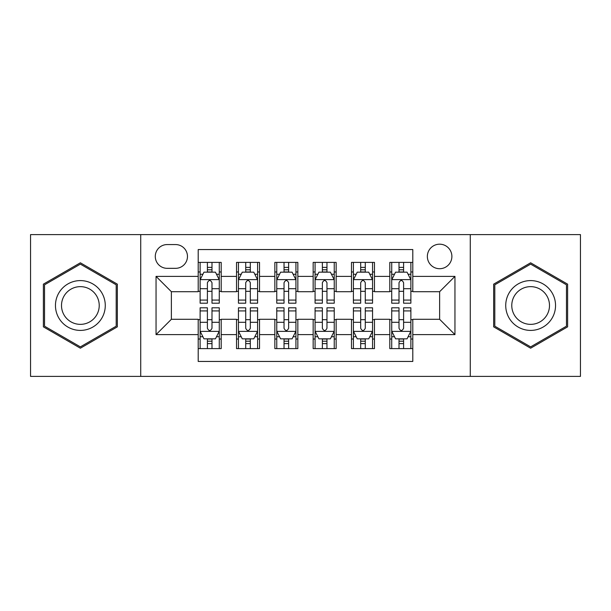 <?xml version="1.0" encoding="UTF-8"?>
<svg xmlns="http://www.w3.org/2000/svg" width="611" height="611" viewBox="0 0 611 611"><rect width="100%" height="100%" fill="white"/><g stroke="black" fill="none" stroke-linecap="round" stroke-linejoin="round"><path stroke-width="0.92" d="M439.622 244.186A12.266 12.266 0 0 0 427.356 256.452A12.266 12.266 0 0 0 439.622 268.71A12.266 12.266 0 0 0 451.888 256.452A12.266 12.266 0 0 0 439.622 244.186M470.279 376.391L580.45 376.391L580.45 234.609L470.279 234.609L470.279 376.391L140.721 376.391L140.721 234.609L30.55 234.609L30.55 376.391L140.721 376.391M412.799 262.386L389.803 262.386L389.803 276.378L374.474 276.378L374.474 291.707L389.803 291.707L389.803 276.378M374.474 276.378L374.474 262.386L351.485 262.386L351.485 276.378L336.157 276.378L336.157 291.707L351.485 291.707L351.485 276.378M336.157 276.378L336.157 262.386L313.16 262.386L313.16 276.378L297.84 276.378L297.84 291.707L313.16 291.707L313.16 276.378M297.84 276.378L297.84 262.386L274.843 262.386L274.843 276.378L259.515 276.378L259.515 291.707L274.843 291.707L274.843 276.378M259.515 276.378L259.515 262.386L236.526 262.386L236.526 291.707L221.197 291.707L221.197 262.386L198.201 262.386M198.201 348.614L221.197 348.614L221.197 319.293L236.526 319.293L236.526 348.614L259.515 348.614L259.515 319.293L274.843 319.293L274.843 334.622L259.515 334.622M274.843 334.622L274.843 348.614L297.84 348.614L297.84 319.293L313.16 319.293L313.16 334.622L297.84 334.622M313.16 334.622L313.16 348.614L336.157 348.614L336.157 319.293L351.485 319.293L351.485 334.622L336.157 334.622M351.485 334.622L351.485 348.614L374.474 348.614L374.474 319.293L389.803 319.293L389.803 334.622L374.474 334.622M167.162 268.328L175.594 268.328A11.876 11.876 0 0 0 187.47 256.452A11.876 11.876 0 0 0 175.594 244.568L167.162 244.568A11.876 11.876 0 0 0 155.286 256.452A11.876 11.876 0 0 0 167.162 268.328M470.279 234.609L140.721 234.609M412.799 276.378L412.799 249.555L198.201 249.555L198.201 291.707L171.378 291.707L171.378 319.293L198.201 319.293L198.201 361.445L412.799 361.445L412.799 319.293L439.622 319.293L439.622 291.707L412.799 291.707L412.799 276.378L454.951 276.378L454.951 334.622L412.799 334.622M198.201 334.622L156.049 334.622L156.049 276.378L198.201 276.378M389.803 334.622L389.803 348.614L412.799 348.614M198.201 271.971L200.118 271.971M207.396 271.971L211.994 271.971M219.28 271.971L221.197 271.971M198.201 291.325L200.118 291.325M207.396 291.325L211.994 291.325M219.28 291.325L221.197 291.325M198.201 319.675L200.118 319.675M207.396 319.675L211.994 319.675M219.28 319.675L221.197 319.675M198.201 339.029L200.118 339.029M207.396 339.029L211.994 339.029M219.28 339.029L221.197 339.029M236.526 291.325L238.443 291.325M245.721 291.325L250.319 291.325M257.598 291.325L259.515 291.325M236.526 271.971L238.443 271.971M245.721 271.971L250.319 271.971M257.598 271.971L259.515 271.971M236.526 319.675L238.443 319.675M245.721 319.675L250.319 319.675M257.598 319.675L259.515 319.675M236.526 339.029L238.443 339.029M245.721 339.029L250.319 339.029M257.598 339.029L259.515 339.029M274.843 319.675L276.76 319.675M284.039 319.675L288.636 319.675M295.923 319.675L297.84 319.675M274.843 339.029L276.76 339.029M284.039 339.029L288.636 339.029M295.923 339.029L297.84 339.029M274.843 271.971L276.76 271.971M284.039 271.971L288.636 271.971M295.923 271.971L297.84 271.971M274.843 291.325L276.76 291.325M284.039 291.325L288.636 291.325M295.923 291.325L297.84 291.325M313.16 319.675L315.077 319.675M322.364 319.675L326.961 319.675M334.24 319.675L336.157 319.675M313.16 339.029L315.077 339.029M322.364 339.029L326.961 339.029M334.24 339.029L336.157 339.029M313.16 271.971L315.077 271.971M322.364 271.971L326.961 271.971M334.24 271.971L336.157 271.971M313.16 291.325L315.077 291.325M322.364 291.325L326.961 291.325M334.24 291.325L336.157 291.325M351.485 319.675L353.402 319.675M360.681 319.675L365.279 319.675M372.557 319.675L374.474 319.675M351.485 339.029L353.402 339.029M360.681 339.029L365.279 339.029M372.557 339.029L374.474 339.029M351.485 271.971L353.402 271.971M360.681 271.971L365.279 271.971M372.557 271.971L374.474 271.971M351.485 291.325L353.402 291.325M360.681 291.325L365.279 291.325M372.557 291.325L374.474 291.325M389.803 319.675L391.72 319.675M399.006 319.675L403.604 319.675M410.882 319.675L412.799 319.675M389.803 339.029L391.72 339.029M399.006 339.029L403.604 339.029M410.882 339.029L412.799 339.029M389.803 271.971L391.72 271.971M399.006 271.971L403.604 271.971M410.882 271.971L412.799 271.971M389.803 291.325L391.72 291.325M399.006 291.325L403.604 291.325M410.882 291.325L412.799 291.325M171.378 291.707L156.049 276.378M171.378 319.293L156.049 334.622M454.951 276.378L439.622 291.707M454.951 334.622L439.622 319.293M80.369 348.201L117.343 326.847L117.343 284.153L80.369 262.799L43.389 284.153L43.389 326.847L80.369 348.201M567.611 284.153L530.631 262.799L493.657 284.153L493.657 326.847L530.631 348.201L567.611 326.847L567.611 284.153M211.994 267.374L207.396 267.374M219.28 300.077L211.994 300.077L211.994 303.201L219.28 303.201L219.28 279.823L215.446 272.162L203.952 272.162L200.118 279.823L200.118 303.201L207.396 303.201L207.396 300.077L200.118 300.077M200.118 279.823L200.118 262.386M219.28 279.823L219.28 262.386M207.396 272.162L207.396 262.386M211.994 262.386L211.994 272.162M211.994 300.077L211.994 282.702C210.467 279.746 208.931 279.746 207.396 282.702L207.396 300.077M207.396 343.626L211.994 343.626M200.118 310.923L207.396 310.923L207.396 307.799L200.118 307.799L200.118 331.177L203.952 338.838L215.446 338.838L219.28 331.177L219.28 307.799L211.994 307.799L211.994 310.923L219.28 310.923M219.28 331.177L219.28 348.614M200.118 331.177L200.118 348.614M211.994 338.838L211.994 348.614M207.396 348.614L207.396 338.838M207.396 310.923L207.396 328.298C208.931 331.254 210.467 331.254 211.994 328.298L211.994 310.923M80.369 280.594A24.906 24.906 0 0 0 55.456 305.5A24.906 24.906 0 0 0 80.369 330.406A24.906 24.906 0 0 0 105.275 305.5A24.906 24.906 0 0 0 80.369 280.594M80.369 286.643A18.857 18.857 0 0 0 61.505 305.5A18.857 18.857 0 0 0 80.369 324.357A18.857 18.857 0 0 0 99.226 305.5A18.857 18.857 0 0 0 80.369 286.643M116.197 326.19L80.369 346.872L44.534 326.19L44.534 284.81L80.369 264.128L116.197 284.81L116.197 326.19M509.062 293.043A24.906 24.906 0 0 0 518.181 327.068A24.906 24.906 0 0 0 552.207 317.957A24.906 24.906 0 0 0 543.087 283.932A24.906 24.906 0 0 0 509.062 293.043M514.302 296.068A18.857 18.857 0 0 0 521.206 321.829A18.857 18.857 0 0 0 546.967 314.932A18.857 18.857 0 0 0 540.063 289.171A18.857 18.857 0 0 0 514.302 296.068M566.466 284.81L566.466 326.19L530.631 346.872L494.803 326.19L494.803 284.81L530.631 264.128L566.466 284.81M250.319 267.374L245.721 267.374M257.598 300.077L250.319 300.077L250.319 303.201L257.598 303.201L257.598 279.823L253.764 272.162L242.269 272.162L238.443 279.823L238.443 303.201L245.721 303.201L245.721 300.077L238.443 300.077M238.443 279.823L238.443 262.386M257.598 279.823L257.598 262.386M245.721 272.162L245.721 262.386M250.319 262.386L250.319 272.162M250.319 300.077L250.319 282.702C248.784 279.746 247.256 279.746 245.721 282.702L245.721 300.077M288.636 267.374L284.039 267.374M295.923 300.077L288.636 300.077L288.636 303.201L295.923 303.201L295.923 279.823L292.089 272.162L280.594 272.162L276.76 279.823L276.76 303.201L284.039 303.201L284.039 300.077L276.76 300.077M276.76 279.823L276.76 262.386M295.923 279.823L295.923 262.386M284.039 272.162L284.039 262.386M288.636 262.386L288.636 272.162M288.636 300.077L288.636 282.702C287.109 279.746 285.574 279.746 284.039 282.702L284.039 300.077M326.961 267.374L322.364 267.374M334.24 300.077L326.961 300.077L326.961 303.201L334.24 303.201L334.24 279.823L330.406 272.162L318.911 272.162L315.077 279.823L315.077 303.201L322.364 303.201L322.364 300.077L315.077 300.077M315.077 279.823L315.077 262.386M334.24 279.823L334.24 262.386M322.364 272.162L322.364 262.386M326.961 262.386L326.961 272.162M326.961 300.077L326.961 282.702C325.426 279.746 323.899 279.746 322.364 282.702L322.364 300.077M365.279 267.374L360.681 267.374M372.557 300.077L365.279 300.077L365.279 303.201L372.557 303.201L372.557 279.823L368.731 272.162L357.236 272.162L353.402 279.823L353.402 303.201L360.681 303.201L360.681 300.077L353.402 300.077M353.402 279.823L353.402 262.386M372.557 279.823L372.557 262.386M360.681 272.162L360.681 262.386M365.279 262.386L365.279 272.162M365.279 300.077L365.279 282.702C363.751 279.746 362.216 279.746 360.681 282.702L360.681 300.077M245.721 343.626L250.319 343.626M238.443 310.923L245.721 310.923L245.721 307.799L238.443 307.799L238.443 331.177L242.269 338.838L253.764 338.838L257.598 331.177L257.598 307.799L250.319 307.799L250.319 310.923L257.598 310.923M257.598 331.177L257.598 348.614M238.443 331.177L238.443 348.614M250.319 338.838L250.319 348.614M245.721 348.614L245.721 338.838M245.721 310.923L245.721 328.298C247.249 331.254 248.784 331.254 250.319 328.298L250.319 310.923M284.039 343.626L288.636 343.626M276.76 310.923L284.039 310.923L284.039 307.799L276.76 307.799L276.76 331.177L280.594 338.838L292.089 338.838L295.923 331.177L295.923 307.799L288.636 307.799L288.636 310.923L295.923 310.923M295.923 331.177L295.923 348.614M276.76 331.177L276.76 348.614M288.636 338.838L288.636 348.614M284.039 348.614L284.039 338.838M284.039 310.923L284.039 328.298C285.574 331.254 287.101 331.254 288.636 328.298L288.636 310.923M322.364 343.626L326.961 343.626M315.077 310.923L322.364 310.923L322.364 307.799L315.077 307.799L315.077 331.177L318.911 338.838L330.406 338.838L334.24 331.177L334.24 307.799L326.961 307.799L326.961 310.923L334.24 310.923M334.24 331.177L334.24 348.614M315.077 331.177L315.077 348.614M326.961 338.838L326.961 348.614M322.364 348.614L322.364 338.838M322.364 310.923L322.364 328.298C323.891 331.254 325.426 331.254 326.961 328.298L326.961 310.923M360.681 343.626L365.279 343.626M353.402 310.923L360.681 310.923L360.681 307.799L353.402 307.799L353.402 331.177L357.236 338.838L368.731 338.838L372.557 331.177L372.557 307.799L365.279 307.799L365.279 310.923L372.557 310.923M372.557 331.177L372.557 348.614M353.402 331.177L353.402 348.614M365.279 338.838L365.279 348.614M360.681 348.614L360.681 338.838M360.681 310.923L360.681 328.298C362.216 331.254 363.744 331.254 365.279 328.298L365.279 310.923M403.604 267.374L399.006 267.374M410.882 300.077L403.604 300.077L403.604 303.201L410.882 303.201L410.882 279.823L407.048 272.162L395.554 272.162L391.72 279.823L391.72 303.201L399.006 303.201L399.006 300.077L391.72 300.077M391.72 279.823L391.72 262.386M410.882 279.823L410.882 262.386M399.006 272.162L399.006 262.386M403.604 262.386L403.604 272.162M403.604 300.077L403.604 282.702C402.069 279.746 400.533 279.746 399.006 282.702L399.006 300.077M399.006 343.626L403.604 343.626M391.72 310.923L399.006 310.923L399.006 307.799L391.72 307.799L391.72 331.177L395.554 338.838L407.048 338.838L410.882 331.177L410.882 307.799L403.604 307.799L403.604 310.923L410.882 310.923M410.882 331.177L410.882 348.614M391.72 331.177L391.72 348.614M403.604 338.838L403.604 348.614M399.006 348.614L399.006 338.838M399.006 310.923L399.006 328.298C400.533 331.254 402.069 331.254 403.604 328.298L403.604 310.923M236.526 334.622L221.197 334.622M236.526 276.378L221.197 276.378M219.181 279.632L200.217 279.632M200.118 274.27L202.898 274.27M216.5 274.27L219.28 274.27M207.396 288.705L200.118 288.705M219.28 288.705L211.994 288.705M211.994 269.81L207.396 269.81M200.217 331.368L219.181 331.368M219.28 336.73L216.5 336.73M202.898 336.73L200.118 336.73M211.994 322.295L219.28 322.295M200.118 322.295L207.396 322.295M207.396 341.19L211.994 341.19M257.506 279.632L238.534 279.632M238.443 274.27L241.215 274.27M254.825 274.27L257.598 274.27M245.721 288.705L238.443 288.705M257.598 288.705L250.319 288.705M250.319 269.81L245.721 269.81M295.823 279.632L276.852 279.632M276.76 274.27L279.54 274.27M293.143 274.27L295.923 274.27M284.039 288.705L276.76 288.705M295.923 288.705L288.636 288.705M288.636 269.81L284.039 269.81M334.148 279.632L315.177 279.632M315.077 274.27L317.857 274.27M331.46 274.27L334.24 274.27M322.364 288.705L315.077 288.705M334.24 288.705L326.961 288.705M326.961 269.81L322.364 269.81M372.466 279.632L353.494 279.632M353.402 274.27L356.175 274.27M369.785 274.27L372.557 274.27M360.681 288.705L353.402 288.705M372.557 288.705L365.279 288.705M365.279 269.81L360.681 269.81M238.534 331.368L257.506 331.368M257.598 336.73L254.825 336.73M241.215 336.73L238.443 336.73M250.319 322.295L257.598 322.295M238.443 322.295L245.721 322.295M245.721 341.19L250.319 341.19M276.852 331.368L295.823 331.368M295.923 336.73L293.143 336.73M279.54 336.73L276.76 336.73M288.636 322.295L295.923 322.295M276.76 322.295L284.039 322.295M284.039 341.19L288.636 341.19M315.177 331.368L334.148 331.368M334.24 336.73L331.46 336.73M317.857 336.73L315.077 336.73M326.961 322.295L334.24 322.295M315.077 322.295L322.364 322.295M322.364 341.19L326.961 341.19M353.494 331.368L372.466 331.368M372.557 336.73L369.785 336.73M356.175 336.73L353.402 336.73M365.279 322.295L372.557 322.295M353.402 322.295L360.681 322.295M360.681 341.19L365.279 341.19M410.783 279.632L391.819 279.632M391.72 274.27L394.5 274.27M408.102 274.27L410.882 274.27M399.006 288.705L391.72 288.705M410.882 288.705L403.604 288.705M403.604 269.81L399.006 269.81M391.819 331.368L410.783 331.368M410.882 336.73L408.102 336.73M394.5 336.73L391.72 336.73M403.604 322.295L410.882 322.295M391.72 322.295L399.006 322.295M399.006 341.19L403.604 341.19"/></g></svg>
